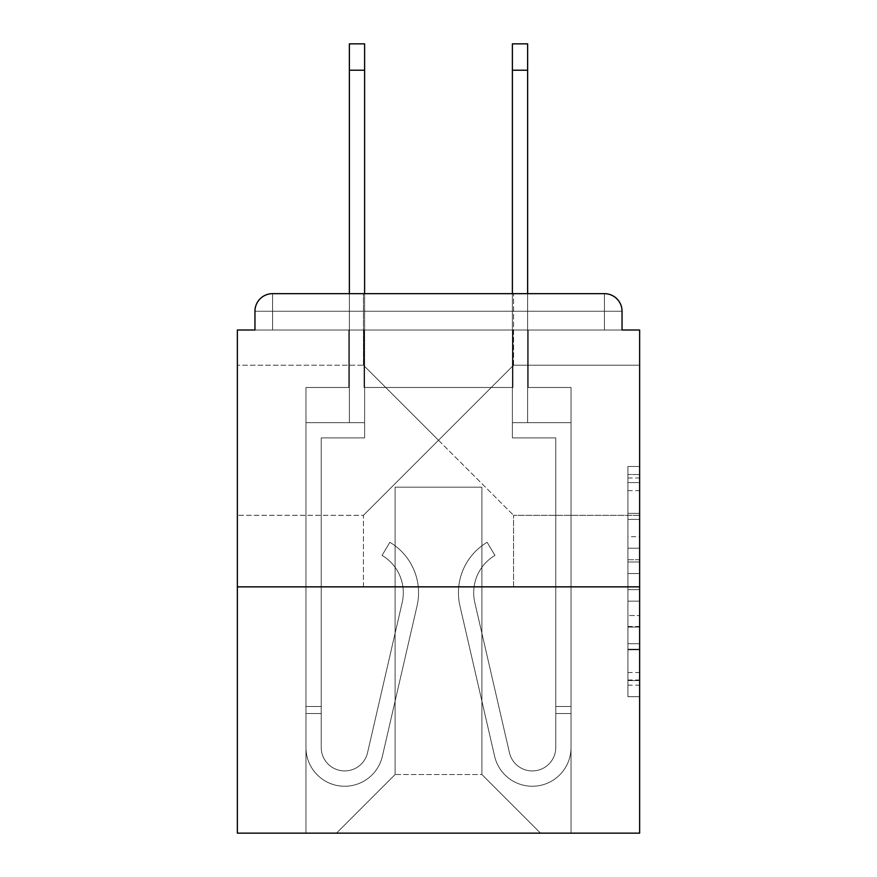<?xml version="1.0" encoding="UTF-8"?>
<svg xmlns="http://www.w3.org/2000/svg" width="877" height="877" viewBox="0 0 877 877"><rect width="100%" height="100%" fill="white"/><g stroke="black" fill="none" stroke-linecap="round" stroke-linejoin="round"><path stroke-width="0.66" stroke-dasharray="4.38 3.29" d="M438.5 440.254L513.56 365.205L438.5 440.254L363.44 365.205L438.5 440.254L513.56 365.205L438.5 440.254L363.44 365.205L438.5 440.254L363.44 515.314L438.5 440.254L363.44 515.314L438.5 440.254L513.56 515.314L438.5 440.254M639.64 440.254L639.64 515.314L639.64 440.254M237.36 440.254L237.36 515.314L237.36 440.254M627.91 536.691L627.91 573.525L639.64 573.525L639.64 685.189L639.64 477.976L639.64 573.525L627.91 573.525L627.91 474.523L627.91 696.7L627.91 466.465L627.91 680.585L639.64 680.585L627.91 680.585L639.64 680.585L627.91 680.585L627.91 643.751L627.91 696.7L639.64 696.7L639.64 466.465L639.64 680.004L639.64 589.64L627.91 589.64L639.64 589.64L639.64 643.751L639.64 482.58L627.91 482.58L639.64 482.58L639.64 696.7L639.64 477.976L639.64 696.7L627.91 696.7L627.91 466.465L639.64 466.465L639.64 477.976L639.64 466.465L639.64 477.976L639.64 466.465L639.64 474.523L639.64 466.465L627.91 466.465L627.91 482.58L639.64 482.58L627.91 482.58L627.91 536.691L639.64 536.691M363.44 586.856L363.44 515.314L237.36 515.314L363.44 515.314L363.44 586.856L513.56 586.856L513.56 515.314L513.56 586.856L363.44 586.856M363.44 365.205L363.44 293.663L513.56 293.663L363.44 293.663L513.56 293.663L363.44 293.663L363.44 365.205L237.36 365.205L363.44 365.205M513.56 365.205L513.56 293.663L513.56 365.205L639.64 365.205L513.56 365.205M639.64 559.712L639.64 548.202L639.64 559.712L627.91 559.712L627.91 513.374L627.91 649.791L627.91 615.544L639.64 615.544L627.91 615.544L627.91 696.7L639.64 696.7L627.91 696.7L639.64 696.7L627.91 696.7L627.91 466.465L639.64 466.465L627.91 466.465L639.64 466.465L627.91 466.465L627.91 559.712L639.64 559.712M639.64 586.856L639.64 833.15L237.36 833.15L237.36 586.856L639.64 586.856L639.64 330.015L622.045 330.015L622.045 311.247L622.045 330.015L254.955 330.015L254.955 311.247L254.955 330.015L237.36 330.015L237.36 586.856L639.64 586.856L237.36 586.856M512.968 387.481L364.032 387.481L512.968 387.481L364.032 387.481L512.968 387.481L364.032 387.481L512.968 387.481L364.032 387.481L512.968 387.481L364.032 387.481L512.968 387.481L364.032 387.481L512.968 387.481L364.032 387.481L512.968 387.481L364.032 387.481L512.968 387.481L364.032 387.481L512.968 387.481L364.032 387.481L512.968 387.481L512.968 330.015L528.217 330.015L528.217 387.481L571.026 387.481L528.217 387.481L571.026 387.481L528.217 387.481L571.026 387.481L528.217 387.481L571.026 387.481L528.217 387.481L571.026 387.481L528.217 387.481L571.026 387.481L528.217 387.481L571.026 387.481L528.217 387.481L571.026 387.481L528.217 387.481L571.026 387.481L528.217 387.481L571.026 387.481L528.217 387.481L528.217 330.015L528.217 387.481L528.217 330.015L528.217 387.481L528.217 330.015L528.217 387.481L528.217 330.015L528.217 387.481L528.217 330.015L528.217 387.481L528.217 330.015L528.217 387.481L528.217 330.015L528.217 387.481L528.217 330.015L528.217 387.481L528.217 330.015L528.217 387.481L528.217 330.015L512.968 330.015L512.968 387.481L512.968 330.015L528.217 330.015L512.968 330.015L528.217 330.015L512.968 330.015L528.217 330.015L512.968 330.015L528.217 330.015L512.968 330.015L528.217 330.015L512.968 330.015L528.217 330.015L512.968 330.015L528.217 330.015L512.968 330.015L528.217 330.015L512.968 330.015L528.217 330.015L512.968 330.015L512.968 387.481M348.783 387.481L305.974 387.481L305.974 833.15L571.026 833.15L571.026 387.481L571.026 833.15L571.026 387.481L571.026 833.15L571.026 387.481L571.026 833.15L571.026 387.481L571.026 833.15L571.026 387.481L571.026 833.15L571.026 387.481L571.026 833.15L571.026 387.481L571.026 833.15L571.026 387.481L571.026 833.15L571.026 387.481L571.026 833.15L571.026 387.481L571.026 833.15L336.461 833.15L395.11 774.512L395.11 487.173L395.11 774.512L395.11 487.173L481.89 487.173L481.89 774.512L540.539 833.15L481.89 774.512L540.539 833.15L481.89 774.512L540.539 833.15L481.89 774.512L540.539 833.15L481.89 774.512L540.539 833.15L481.89 774.512L540.539 833.15L481.89 774.512L540.539 833.15L481.89 774.512L540.539 833.15L481.89 774.512L540.539 833.15L481.89 774.512L540.539 833.15L481.89 774.512L395.11 774.512L395.11 487.173L395.11 774.512L395.11 487.173L481.89 487.173L481.89 774.512L540.539 833.15L481.89 774.512L481.89 487.173L395.11 487.173L481.89 487.173L481.89 774.512L481.89 487.173L395.11 487.173L395.11 774.512L395.11 487.173L481.89 487.173L481.89 774.512L481.89 487.173L395.11 487.173L395.11 774.512L395.11 487.173L481.89 487.173L481.89 774.512L481.89 487.173L395.11 487.173L395.11 774.512L395.11 487.173L481.89 487.173L481.89 774.512L481.89 487.173L395.11 487.173L395.11 774.512L395.11 487.173L481.89 487.173L481.89 774.512L481.89 487.173L395.11 487.173L395.11 774.512L395.11 487.173L481.89 487.173L481.89 774.512L481.89 487.173L395.11 487.173L395.11 774.512L395.11 487.173L481.89 487.173L481.89 774.512L481.89 487.173L395.11 487.173L395.11 774.512L395.11 487.173L481.89 487.173L481.89 774.512L481.89 487.173L395.11 487.173L395.11 774.512L481.89 774.512L481.89 487.173L395.11 487.173L481.89 487.173L481.89 774.512L481.89 487.173L395.11 487.173L395.11 774.512L336.461 833.15L395.11 774.512L336.461 833.15L395.11 774.512L336.461 833.15L395.11 774.512L336.461 833.15L395.11 774.512L336.461 833.15L395.11 774.512L336.461 833.15L395.11 774.512L336.461 833.15L395.11 774.512L336.461 833.15L395.11 774.512L336.461 833.15L395.11 774.512L336.461 833.15L395.11 774.512L336.461 833.15L305.974 833.15L336.461 833.15L305.974 833.15L336.461 833.15L305.974 833.15L336.461 833.15L305.974 833.15L336.461 833.15L305.974 833.15L336.461 833.15L305.974 833.15L336.461 833.15L305.974 833.15L336.461 833.15L305.974 833.15L336.461 833.15L305.974 833.15L336.461 833.15L305.974 833.15L305.974 387.481L305.974 833.15L305.974 387.481L305.974 833.15L305.974 387.481L305.974 833.15L305.974 387.481L305.974 833.15L305.974 387.481L305.974 833.15L305.974 387.481L305.974 833.15L305.974 387.481L305.974 833.15L305.974 387.481L305.974 833.15L305.974 387.481L305.974 833.15L305.974 387.481L348.783 387.481L305.974 387.481L348.783 387.481L305.974 387.481L348.783 387.481L305.974 387.481L348.783 387.481L305.974 387.481L348.783 387.481L305.974 387.481L348.783 387.481L305.974 387.481L348.783 387.481L305.974 387.481L348.783 387.481L305.974 387.481L348.783 387.481L305.974 387.481L348.783 387.481L348.783 330.015L364.032 330.015L364.032 387.481L364.032 330.015L364.032 387.481L364.032 330.015L364.032 387.481L364.032 330.015L364.032 387.481L364.032 330.015L364.032 387.481L364.032 330.015L364.032 387.481L364.032 330.015L364.032 387.481L364.032 330.015L364.032 387.481L364.032 330.015L364.032 387.481L364.032 330.015L364.032 387.481L364.032 330.015L348.783 330.015L348.783 387.481L348.783 330.015L364.032 330.015L348.783 330.015L364.032 330.015L348.783 330.015L364.032 330.015L348.783 330.015L364.032 330.015L348.783 330.015L364.032 330.015L348.783 330.015L364.032 330.015L348.783 330.015L364.032 330.015L348.783 330.015L364.032 330.015L348.783 330.015L364.032 330.015L348.783 330.015L348.783 387.481M622.045 311.247L604.45 311.247L604.45 293.663L604.45 311.247L622.045 311.247L604.45 311.247L604.45 293.663L604.45 311.247L622.045 311.247L604.45 311.247L604.45 293.663L604.45 311.247L622.045 311.247L604.45 311.247L604.45 293.663L604.45 311.247L622.045 311.247L604.45 311.247L604.45 293.663L604.45 311.247L622.045 311.247L604.45 311.247L604.45 293.663L604.45 311.247L622.045 311.247L604.45 311.247L604.45 293.663L604.45 311.247L622.045 311.247L604.45 311.247L604.45 293.663L604.45 311.247L622.045 311.247L604.45 311.247L604.45 293.663L604.45 330.015L604.45 311.247L622.045 311.247L604.45 311.247L604.45 293.663L272.55 293.663L604.45 293.663L272.55 293.663L604.45 293.663L604.45 311.247L622.045 311.247A17.595 17.595 0 0 0 604.45 293.663A17.595 17.595 0 0 1 622.045 311.247A17.595 17.595 0 0 0 604.45 293.663A17.595 17.595 0 0 1 622.045 311.247A17.595 17.595 0 0 0 604.45 293.663A17.595 17.595 0 0 1 622.045 311.247A17.595 17.595 0 0 0 604.45 293.663A17.595 17.595 0 0 1 622.045 311.247L622.045 330.015L622.045 311.247A17.595 17.595 0 0 0 604.45 293.663L272.55 293.663L604.45 293.663A17.595 17.595 0 0 1 622.045 311.247A17.595 17.595 0 0 0 604.45 293.663L272.55 293.663L604.45 293.663A17.595 17.595 0 0 1 622.045 311.247A17.595 17.595 0 0 0 604.45 293.663L272.55 293.663A17.595 17.595 0 0 0 254.955 311.247A17.595 17.595 0 0 1 272.55 293.663A17.595 17.595 0 0 0 254.955 311.247L254.955 330.015L622.045 330.015L254.955 330.015L622.045 330.015L254.955 330.015L622.045 330.015L254.955 330.015L622.045 330.015L254.955 330.015L622.045 330.015L254.955 330.015L622.045 330.015L254.955 330.015L622.045 330.015L254.955 330.015L622.045 330.015L622.045 311.247A17.595 17.595 0 0 0 604.45 293.663L272.55 293.663A17.595 17.595 0 0 0 254.955 311.247A17.595 17.595 0 0 1 272.55 293.663A17.595 17.595 0 0 0 254.955 311.247L254.955 330.015L272.55 330.015L254.955 330.015L254.955 311.247A17.595 17.595 0 0 1 272.55 293.663A17.595 17.595 0 0 0 254.955 311.247L272.55 311.247L272.55 330.015L604.45 330.015L272.55 330.015L272.55 311.247L604.45 311.247L272.55 311.247L272.55 330.015L272.55 311.247L604.45 311.247L604.45 330.015L604.45 311.247L272.55 311.247L272.55 330.015L272.55 311.247L604.45 311.247L604.45 330.015L604.45 311.247L272.55 311.247L272.55 330.015L272.55 311.247L604.45 311.247L604.45 330.015L604.45 311.247L272.55 311.247L272.55 330.015L272.55 311.247L604.45 311.247L604.45 330.015L604.45 311.247L272.55 311.247L272.55 330.015L272.55 311.247L604.45 311.247L604.45 330.015L604.45 311.247L272.55 311.247L272.55 330.015L272.55 311.247L604.45 311.247L604.45 330.015L604.45 311.247L272.55 311.247L272.55 330.015L272.55 311.247L604.45 311.247L604.45 330.015L604.45 311.247L272.55 311.247L272.55 330.015L272.55 311.247L604.45 311.247L604.45 330.015L604.45 311.247L272.55 311.247L272.55 330.015L272.55 311.247L604.45 311.247L604.45 330.015L604.45 311.247L272.55 311.247L272.55 293.663A17.595 17.595 0 0 0 254.955 311.247L272.55 311.247L272.55 293.663A17.595 17.595 0 0 0 254.955 311.247L272.55 311.247L272.55 293.663A17.595 17.595 0 0 0 254.955 311.247L272.55 311.247L272.55 293.663A17.595 17.595 0 0 0 254.955 311.247L272.55 311.247L272.55 293.663A17.595 17.595 0 0 0 254.955 311.247L272.55 311.247L272.55 293.663A17.595 17.595 0 0 0 254.955 311.247L272.55 311.247L272.55 293.663L272.55 311.247L254.955 311.247L272.55 311.247L272.55 293.663L272.55 311.247L254.955 311.247L272.55 311.247L272.55 293.663L272.55 311.247L254.955 311.247L272.55 311.247L272.55 293.663L272.55 311.247L254.955 311.247L272.55 311.247L272.55 293.663L272.55 311.247L254.955 311.247L272.55 311.247L272.55 293.663L272.55 311.247L254.955 311.247L272.55 311.247L272.55 293.663L272.55 311.247L254.955 311.247M527.636 70.237L512.387 70.237L527.636 70.237L512.387 70.237L527.636 70.237L512.387 70.237L527.636 70.237L512.387 70.237L527.636 70.237L512.387 70.237L527.636 70.237L512.387 70.237L527.636 70.237L512.387 70.237L527.636 70.237L512.387 70.237L527.636 70.237L512.387 70.237L527.636 70.237L527.636 43.85L512.387 43.85L512.387 422.67L571.026 422.67L571.026 747.533A38.698 38.698 0 0 1 494.617 756.237L459.943 605.908A58.638 58.638 0 0 1 487.152 542.293L494.935 555.404A43.39 43.39 0 0 0 474.797 602.477L509.471 752.806A23.46 23.46 0 0 0 555.777 747.533L555.777 437.919L512.387 437.919L512.387 422.67L571.026 422.67L571.026 747.533A38.698 38.698 0 0 1 494.617 756.237L459.943 605.908A58.638 58.638 0 0 1 487.152 542.293L494.935 555.404A43.39 43.39 0 0 0 474.797 602.477L509.471 752.806A23.46 23.46 0 0 0 555.777 747.533L555.777 437.919L512.387 437.919L512.387 43.85L512.387 422.67L571.026 422.67L571.026 747.533A38.698 38.698 0 0 1 494.617 756.237L459.943 605.908A58.638 58.638 0 0 1 487.152 542.293L494.935 555.404A43.39 43.39 0 0 0 474.797 602.477L509.471 752.806A23.46 23.46 0 0 0 555.777 747.533L555.777 437.919L512.387 437.919L512.387 422.67L571.026 422.67L571.026 747.533A38.698 38.698 0 0 1 494.617 756.237L459.943 605.908A58.638 58.638 0 0 1 487.152 542.293L494.935 555.404A43.39 43.39 0 0 0 474.797 602.477L509.471 752.806A23.46 23.46 0 0 0 555.777 747.533L555.777 437.919L512.387 437.919L512.387 43.85L512.387 422.67L571.026 422.67L571.026 747.533A38.698 38.698 0 0 1 494.617 756.237L459.943 605.908A58.638 58.638 0 0 1 487.152 542.293L494.935 555.404A43.39 43.39 0 0 0 474.797 602.477L509.471 752.806A23.46 23.46 0 0 0 555.777 747.533L555.777 437.919L512.387 437.919L512.387 422.67L571.026 422.67L571.026 747.533A38.698 38.698 0 0 1 494.617 756.237L459.943 605.908A58.638 58.638 0 0 1 487.152 542.293L494.935 555.404A43.39 43.39 0 0 0 474.797 602.477L509.471 752.806A23.46 23.46 0 0 0 555.777 747.533L555.777 713.527L571.026 713.527L571.026 747.533A38.698 38.698 0 0 1 494.617 756.237L459.943 605.908A58.638 58.638 0 0 1 487.152 542.293L494.935 555.404A43.39 43.39 0 0 0 474.797 602.477L509.471 752.806A23.46 23.46 0 0 0 555.777 747.533L555.777 437.919L512.387 437.919L512.387 43.85L512.387 422.67L571.026 422.67L571.026 747.533A38.698 38.698 0 0 1 494.617 756.237L459.943 605.908A58.638 58.638 0 0 1 487.152 542.293L494.935 555.404A43.39 43.39 0 0 0 474.797 602.477L509.471 752.806A23.46 23.46 0 0 0 555.777 747.533L555.777 437.919L512.387 437.919L512.387 422.67L571.026 422.67L571.026 747.533A38.698 38.698 0 0 1 494.617 756.237L459.943 605.908A58.638 58.638 0 0 1 487.152 542.293L494.935 555.404A43.39 43.39 0 0 0 474.797 602.477L509.471 752.806A23.46 23.46 0 0 0 555.777 747.533L555.777 706.489L555.777 713.527L571.026 713.527L571.026 747.533A38.698 38.698 0 0 1 494.617 756.237L459.943 605.908A58.638 58.638 0 0 1 487.152 542.293L494.935 555.404A43.39 43.39 0 0 0 474.797 602.477L509.471 752.806A23.46 23.46 0 0 0 555.777 747.533L555.777 713.527L571.026 713.527L571.026 747.533A38.698 38.698 0 0 1 494.617 756.237L459.943 605.908A58.638 58.638 0 0 1 487.152 542.293L494.935 555.404A43.39 43.39 0 0 0 474.797 602.477L509.471 752.806A23.46 23.46 0 0 0 555.777 747.533L555.777 437.919L512.387 437.919L512.387 43.85L512.387 422.67L571.026 422.67L571.026 747.533A38.698 38.698 0 0 1 494.617 756.237L459.943 605.908A58.638 58.638 0 0 1 487.152 542.293L494.935 555.404A43.39 43.39 0 0 0 474.797 602.477L509.471 752.806A23.46 23.46 0 0 0 555.777 747.533L555.777 437.919L512.387 437.919L512.387 422.67L571.026 422.67L571.026 747.533A38.698 38.698 0 0 1 494.617 756.237L459.943 605.908A58.638 58.638 0 0 1 487.152 542.293L494.935 555.404A43.39 43.39 0 0 0 474.797 602.477L509.471 752.806A23.46 23.46 0 0 0 555.777 747.533L555.777 706.489L555.777 713.527L571.026 713.527L571.026 747.533A38.698 38.698 0 0 1 494.617 756.237L459.943 605.908A58.638 58.638 0 0 1 487.152 542.293L494.935 555.404A43.39 43.39 0 0 0 474.797 602.477L509.471 752.806A23.46 23.46 0 0 0 555.777 747.533L555.777 713.527L571.026 713.527L571.026 747.533A38.698 38.698 0 0 1 494.617 756.237L459.943 605.908A58.638 58.638 0 0 1 487.152 542.293L494.935 555.404A43.39 43.39 0 0 0 474.797 602.477L509.471 752.806A23.46 23.46 0 0 0 555.777 747.533L555.777 437.919L512.387 437.919L512.387 43.85L512.387 422.67L571.026 422.67L571.026 747.533A38.698 38.698 0 0 1 494.617 756.237L459.943 605.908A58.638 58.638 0 0 1 487.152 542.293L494.935 555.404A43.39 43.39 0 0 0 474.797 602.477L509.471 752.806A23.46 23.46 0 0 0 555.777 747.533L555.777 437.919L512.387 437.919L512.387 422.67L571.026 422.67L571.026 747.533A38.698 38.698 0 0 1 494.617 756.237L459.943 605.908A58.638 58.638 0 0 1 487.152 542.293L494.935 555.404A43.39 43.39 0 0 0 474.797 602.477L509.471 752.806A23.46 23.46 0 0 0 555.777 747.533L555.777 706.489L555.777 713.527L571.026 713.527L571.026 747.533A38.698 38.698 0 0 1 494.617 756.237L459.943 605.908A58.638 58.638 0 0 1 487.152 542.293L494.935 555.404A43.39 43.39 0 0 0 474.797 602.477L509.471 752.806A23.46 23.46 0 0 0 555.777 747.533L555.777 713.527L571.026 713.527L571.026 747.533A38.698 38.698 0 0 1 494.617 756.237L459.943 605.908A58.638 58.638 0 0 1 487.152 542.293L494.935 555.404A43.39 43.39 0 0 0 474.797 602.477L509.471 752.806A23.46 23.46 0 0 0 555.777 747.533L555.777 437.919L512.387 437.919L512.387 43.85L512.387 422.67L571.026 422.67L571.026 747.533A38.698 38.698 0 0 1 494.617 756.237L459.943 605.908A58.638 58.638 0 0 1 487.152 542.293L494.935 555.404A43.39 43.39 0 0 0 474.797 602.477L509.471 752.806A23.46 23.46 0 0 0 555.777 747.533L555.777 437.919L512.387 437.919L512.387 422.67L571.026 422.67L571.026 747.533A38.698 38.698 0 0 1 494.617 756.237L459.943 605.908A58.638 58.638 0 0 1 487.152 542.293L494.935 555.404A43.39 43.39 0 0 0 474.797 602.477L509.471 752.806A23.46 23.46 0 0 0 555.777 747.533L555.777 706.489L555.777 713.527L571.026 713.527L571.026 747.533A38.698 38.698 0 0 1 494.617 756.237L459.943 605.908A58.638 58.638 0 0 1 487.152 542.293L494.935 555.404A43.39 43.39 0 0 0 474.797 602.477L509.471 752.806A23.46 23.46 0 0 0 555.777 747.533L555.777 713.527L571.026 713.527L571.026 747.533A38.698 38.698 0 0 1 494.617 756.237L459.943 605.908A58.638 58.638 0 0 1 487.152 542.293L494.935 555.404A43.39 43.39 0 0 0 474.797 602.477L509.471 752.806A23.46 23.46 0 0 0 555.777 747.533L555.777 437.919L512.387 437.919L512.387 43.85L512.387 422.67L571.026 422.67L571.026 747.533A38.698 38.698 0 0 1 494.617 756.237L459.943 605.908A58.638 58.638 0 0 1 487.152 542.293L494.935 555.404A43.39 43.39 0 0 0 474.797 602.477L509.471 752.806A23.46 23.46 0 0 0 555.777 747.533L555.777 437.919L512.387 437.919L512.387 422.67L571.026 422.67L571.026 747.533A38.698 38.698 0 0 1 494.617 756.237L459.943 605.908A58.638 58.638 0 0 1 487.152 542.293L494.935 555.404A43.39 43.39 0 0 0 474.797 602.477L509.471 752.806A23.46 23.46 0 0 0 555.777 747.533L555.777 706.489L555.777 713.527L571.026 713.527L571.026 706.489L571.026 747.533A38.698 38.698 0 0 1 494.617 756.237L459.943 605.908A58.638 58.638 0 0 1 487.152 542.293L494.935 555.404A43.39 43.39 0 0 0 474.797 602.477L509.471 752.806A23.46 23.46 0 0 0 555.777 747.533L555.777 437.919L512.387 437.919L512.387 43.85L512.387 422.67L527.636 422.67L512.387 422.67L512.387 43.85L512.387 70.237L527.636 70.237L527.636 422.67L527.636 43.85L527.636 422.67L527.636 43.85L527.636 422.67L527.636 43.85L527.636 422.67L527.636 43.85L527.636 422.67L527.636 43.85L527.636 422.67L527.636 43.85L527.636 422.67L527.636 43.85L527.636 422.67L527.636 43.85L527.636 422.67L527.636 43.85L527.636 422.67L527.636 293.663L349.364 293.663L349.364 422.67L364.613 422.67L305.974 422.67L305.974 747.533A38.698 38.698 0 0 0 382.383 756.237L417.057 605.908A58.638 58.638 0 0 0 389.848 542.293L382.065 555.404A43.39 43.39 0 0 1 402.203 602.477L367.529 752.806A23.46 23.46 0 0 1 321.223 747.533L321.223 706.489L321.223 713.527L321.223 706.489L321.223 713.527L321.223 706.489L321.223 713.527L321.223 706.489L321.223 713.527L321.223 706.489L321.223 713.527L321.223 706.489L321.223 713.527L321.223 706.489L321.223 713.527L321.223 706.489L321.223 713.527L321.223 706.489L321.223 713.527L321.223 706.489L321.223 713.527L305.974 713.527L305.974 706.489L305.974 747.533A38.698 38.698 0 0 0 382.383 756.237L417.057 605.908A58.638 58.638 0 0 0 389.848 542.293L382.065 555.404A43.39 43.39 0 0 1 402.203 602.477L367.529 752.806A23.46 23.46 0 0 1 321.223 747.533L321.223 437.919L364.613 437.919L364.613 422.67L305.974 422.67L305.974 747.533A38.698 38.698 0 0 0 382.383 756.237L417.057 605.908A58.638 58.638 0 0 0 389.848 542.293L382.065 555.404A43.39 43.39 0 0 1 402.203 602.477L367.529 752.806A23.46 23.46 0 0 1 321.223 747.533L321.223 437.919L364.613 437.919L364.613 43.85L364.613 422.67L305.974 422.67L305.974 747.533A38.698 38.698 0 0 0 382.383 756.237L417.057 605.908A58.638 58.638 0 0 0 389.848 542.293L382.065 555.404A43.39 43.39 0 0 1 402.203 602.477L367.529 752.806A23.46 23.46 0 0 1 321.223 747.533L321.223 713.527L305.974 713.527L305.974 747.533A38.698 38.698 0 0 0 382.383 756.237L417.057 605.908A58.638 58.638 0 0 0 389.848 542.293L382.065 555.404A43.39 43.39 0 0 1 402.203 602.477L367.529 752.806A23.46 23.46 0 0 1 321.223 747.533L321.223 713.527L305.974 713.527L305.974 706.489L305.974 747.533A38.698 38.698 0 0 0 382.383 756.237L417.057 605.908A58.638 58.638 0 0 0 389.848 542.293L382.065 555.404A43.39 43.39 0 0 1 402.203 602.477L367.529 752.806A23.46 23.46 0 0 1 321.223 747.533L321.223 437.919L364.613 437.919L364.613 422.67L305.974 422.67L305.974 747.533A38.698 38.698 0 0 0 382.383 756.237L417.057 605.908A58.638 58.638 0 0 0 389.848 542.293L382.065 555.404A43.39 43.39 0 0 1 402.203 602.477L367.529 752.806A23.46 23.46 0 0 1 321.223 747.533L321.223 437.919L364.613 437.919L364.613 43.85L364.613 422.67L305.974 422.67L305.974 747.533A38.698 38.698 0 0 0 382.383 756.237L417.057 605.908A58.638 58.638 0 0 0 389.848 542.293L382.065 555.404A43.39 43.39 0 0 1 402.203 602.477L367.529 752.806A23.46 23.46 0 0 1 321.223 747.533L321.223 713.527L305.974 713.527L305.974 747.533A38.698 38.698 0 0 0 382.383 756.237L417.057 605.908A58.638 58.638 0 0 0 389.848 542.293L382.065 555.404A43.39 43.39 0 0 1 402.203 602.477L367.529 752.806A23.46 23.46 0 0 1 321.223 747.533L321.223 713.527L305.974 713.527L305.974 706.489L305.974 747.533A38.698 38.698 0 0 0 382.383 756.237L417.057 605.908A58.638 58.638 0 0 0 389.848 542.293L382.065 555.404A43.39 43.39 0 0 1 402.203 602.477L367.529 752.806A23.46 23.46 0 0 1 321.223 747.533L321.223 437.919L364.613 437.919L364.613 422.67L305.974 422.67L305.974 747.533A38.698 38.698 0 0 0 382.383 756.237L417.057 605.908A58.638 58.638 0 0 0 389.848 542.293L382.065 555.404A43.39 43.39 0 0 1 402.203 602.477L367.529 752.806A23.46 23.46 0 0 1 321.223 747.533L321.223 437.919L364.613 437.919L364.613 43.85L364.613 422.67L305.974 422.67L305.974 747.533A38.698 38.698 0 0 0 382.383 756.237L417.057 605.908A58.638 58.638 0 0 0 389.848 542.293L382.065 555.404A43.39 43.39 0 0 1 402.203 602.477L367.529 752.806A23.46 23.46 0 0 1 321.223 747.533L321.223 713.527L305.974 713.527L305.974 747.533A38.698 38.698 0 0 0 382.383 756.237L417.057 605.908A58.638 58.638 0 0 0 389.848 542.293L382.065 555.404A43.39 43.39 0 0 1 402.203 602.477L367.529 752.806A23.46 23.46 0 0 1 321.223 747.533L321.223 713.527L305.974 713.527L305.974 706.489L305.974 747.533A38.698 38.698 0 0 0 382.383 756.237L417.057 605.908A58.638 58.638 0 0 0 389.848 542.293L382.065 555.404A43.39 43.39 0 0 1 402.203 602.477L367.529 752.806A23.46 23.46 0 0 1 321.223 747.533L321.223 437.919L364.613 437.919L364.613 422.67L305.974 422.67L305.974 747.533A38.698 38.698 0 0 0 382.383 756.237L417.057 605.908A58.638 58.638 0 0 0 389.848 542.293L382.065 555.404A43.39 43.39 0 0 1 402.203 602.477L367.529 752.806A23.46 23.46 0 0 1 321.223 747.533L321.223 437.919L364.613 437.919L364.613 43.85L364.613 422.67L305.974 422.67L305.974 747.533A38.698 38.698 0 0 0 382.383 756.237L417.057 605.908A58.638 58.638 0 0 0 389.848 542.293L382.065 555.404A43.39 43.39 0 0 1 402.203 602.477L367.529 752.806A23.46 23.46 0 0 1 321.223 747.533L321.223 713.527L305.974 713.527L305.974 747.533A38.698 38.698 0 0 0 382.383 756.237L417.057 605.908A58.638 58.638 0 0 0 389.848 542.293L382.065 555.404A43.39 43.39 0 0 1 402.203 602.477L367.529 752.806A23.46 23.46 0 0 1 321.223 747.533L321.223 713.527L305.974 713.527L305.974 706.489L305.974 747.533A38.698 38.698 0 0 0 382.383 756.237L417.057 605.908A58.638 58.638 0 0 0 389.848 542.293L382.065 555.404A43.39 43.39 0 0 1 402.203 602.477L367.529 752.806A23.46 23.46 0 0 1 321.223 747.533L321.223 437.919L364.613 437.919L364.613 422.67L305.974 422.67L305.974 747.533A38.698 38.698 0 0 0 382.383 756.237L417.057 605.908A58.638 58.638 0 0 0 389.848 542.293L382.065 555.404A43.39 43.39 0 0 1 402.203 602.477L367.529 752.806A23.46 23.46 0 0 1 321.223 747.533L321.223 437.919L364.613 437.919L364.613 43.85L364.613 422.67L305.974 422.67L305.974 747.533A38.698 38.698 0 0 0 382.383 756.237L417.057 605.908A58.638 58.638 0 0 0 389.848 542.293L382.065 555.404A43.39 43.39 0 0 1 402.203 602.477L367.529 752.806A23.46 23.46 0 0 1 321.223 747.533L321.223 713.527L305.974 713.527L305.974 747.533A38.698 38.698 0 0 0 382.383 756.237L417.057 605.908A58.638 58.638 0 0 0 389.848 542.293L382.065 555.404A43.39 43.39 0 0 1 402.203 602.477L367.529 752.806A23.46 23.46 0 0 1 321.223 747.533L321.223 437.919L364.613 437.919L364.613 422.67L305.974 422.67L305.974 747.533A38.698 38.698 0 0 0 382.383 756.237L417.057 605.908A58.638 58.638 0 0 0 389.848 542.293L382.065 555.404A43.39 43.39 0 0 1 402.203 602.477L367.529 752.806A23.46 23.46 0 0 1 321.223 747.533L321.223 437.919L364.613 437.919L364.613 43.85L364.613 422.67L305.974 422.67L305.974 747.533A38.698 38.698 0 0 0 382.383 756.237L417.057 605.908A58.638 58.638 0 0 0 389.848 542.293L382.065 555.404A43.39 43.39 0 0 1 402.203 602.477L367.529 752.806A23.46 23.46 0 0 1 321.223 747.533L321.223 437.919L364.613 437.919L364.613 422.67L305.974 422.67L305.974 747.533A38.698 38.698 0 0 0 382.383 756.237L417.057 605.908A58.638 58.638 0 0 0 389.848 542.293L382.065 555.404A43.39 43.39 0 0 1 402.203 602.477L367.529 752.806A23.46 23.46 0 0 1 321.223 747.533L321.223 437.919L364.613 437.919L364.613 43.85L364.613 422.67L305.974 422.67L305.974 747.533A38.698 38.698 0 0 0 382.383 756.237L417.057 605.908A58.638 58.638 0 0 0 389.848 542.293L382.065 555.404A43.39 43.39 0 0 1 402.203 602.477L367.529 752.806A23.46 23.46 0 0 1 321.223 747.533L321.223 437.919L364.613 437.919L364.613 422.67L305.974 422.67L305.974 747.533A38.698 38.698 0 0 0 382.383 756.237L417.057 605.908A58.638 58.638 0 0 0 389.848 542.293L382.065 555.404A43.39 43.39 0 0 1 402.203 602.477L367.529 752.806A23.46 23.46 0 0 1 321.223 747.533L321.223 437.919L364.613 437.919L364.613 43.85L364.613 422.67L305.974 422.67L305.974 747.533A38.698 38.698 0 0 0 382.383 756.237L417.057 605.908A58.638 58.638 0 0 0 389.848 542.293L382.065 555.404A43.39 43.39 0 0 1 402.203 602.477L367.529 752.806A23.46 23.46 0 0 1 321.223 747.533L321.223 437.919L364.613 437.919L364.613 422.67L305.974 422.67L305.974 747.533A38.698 38.698 0 0 0 382.383 756.237L417.057 605.908A58.638 58.638 0 0 0 389.848 542.293L382.065 555.404A43.39 43.39 0 0 1 402.203 602.477L367.529 752.806A23.46 23.46 0 0 1 321.223 747.533L321.223 437.919L364.613 437.919L364.613 43.85L364.613 422.67L305.974 422.67L305.974 747.533A38.698 38.698 0 0 0 382.383 756.237L417.057 605.908A58.638 58.638 0 0 0 389.848 542.293L382.065 555.404A43.39 43.39 0 0 1 402.203 602.477L367.529 752.806A23.46 23.46 0 0 1 321.223 747.533L321.223 437.919L364.613 437.919L364.613 422.67L305.974 422.67L305.974 747.533A38.698 38.698 0 0 0 382.383 756.237L417.057 605.908A58.638 58.638 0 0 0 389.848 542.293L382.065 555.404A43.39 43.39 0 0 1 402.203 602.477L367.529 752.806A23.46 23.46 0 0 1 321.223 747.533L321.223 437.919L364.613 437.919L364.613 43.85L349.364 43.85L349.364 422.67L364.613 422.67L349.364 422.67L349.364 43.85L349.364 422.67L364.613 422.67L349.364 422.67L349.364 43.85L349.364 422.67L364.613 422.67L349.364 422.67L349.364 43.85L349.364 422.67L364.613 422.67L349.364 422.67L349.364 43.85L349.364 422.67L364.613 422.67L349.364 422.67L349.364 43.85L349.364 422.67L364.613 422.67L349.364 422.67L349.364 43.85L349.364 422.67L364.613 422.67L349.364 422.67L349.364 43.85L349.364 422.67L364.613 422.67L349.364 422.67L349.364 43.85L349.364 422.67L364.613 422.67L349.364 422.67L349.364 70.237L364.613 70.237M527.636 293.663L349.364 293.663M627.91 573.525L639.64 573.525L627.91 573.525M627.91 474.523L627.91 466.465L627.91 474.523L639.64 474.523L627.91 474.523M627.91 649.21L627.91 601.151L627.91 649.21L639.64 649.21L627.91 649.21M627.91 601.151L627.91 589.64L639.64 589.64L627.91 589.64L627.91 601.151L639.64 601.151L627.91 601.151M627.91 513.374L627.91 482.58L627.91 513.374L639.64 513.374L627.91 513.374M627.91 466.465L639.64 466.465L627.91 466.465L627.91 477.976L627.91 466.465L639.64 466.465M627.91 696.7L639.64 696.7L627.91 696.7L627.91 685.189L627.91 696.7M305.974 713.527L305.974 747.533A38.698 38.698 0 0 0 382.383 756.237L417.057 605.908A58.638 58.638 0 0 0 389.848 542.293L382.065 555.404A43.39 43.39 0 0 1 402.203 602.477L367.529 752.806A23.46 23.46 0 0 1 321.223 747.533A23.46 23.46 0 0 0 367.529 752.806A23.46 23.46 0 0 1 321.223 747.533A23.46 23.46 0 0 0 367.529 752.806A23.46 23.46 0 0 1 321.223 747.533A23.46 23.46 0 0 0 367.529 752.806A23.46 23.46 0 0 1 321.223 747.533A23.46 23.46 0 0 0 367.529 752.806A23.46 23.46 0 0 1 321.223 747.533A23.46 23.46 0 0 0 367.529 752.806L402.203 602.477A43.39 43.39 0 0 0 403.31 592.72A43.39 43.39 0 0 1 402.203 602.477A43.39 43.39 0 0 0 403.31 592.72A43.39 43.39 0 0 1 402.203 602.477A43.39 43.39 0 0 0 403.31 592.72A43.39 43.39 0 0 1 402.203 602.477A43.39 43.39 0 0 0 403.31 592.72A43.39 43.39 0 0 1 402.203 602.477A43.39 43.39 0 0 0 382.065 555.404A43.39 43.39 0 0 1 403.31 592.72A43.39 43.39 0 0 0 382.065 555.404A43.39 43.39 0 0 1 403.31 592.72A43.39 43.39 0 0 0 382.065 555.404A43.39 43.39 0 0 1 403.31 592.72A43.39 43.39 0 0 0 382.065 555.404A43.39 43.39 0 0 1 403.31 592.72A43.39 43.39 0 0 0 382.065 555.404L389.848 542.293A58.638 58.638 0 0 1 418.559 592.72A58.638 58.638 0 0 0 389.848 542.293A58.638 58.638 0 0 1 418.559 592.72A58.638 58.638 0 0 0 389.848 542.293A58.638 58.638 0 0 1 418.559 592.72A58.638 58.638 0 0 0 389.848 542.293A58.638 58.638 0 0 1 418.559 592.72A58.638 58.638 0 0 0 389.848 542.293A58.638 58.638 0 0 1 417.057 605.908A58.638 58.638 0 0 0 418.559 592.72A58.638 58.638 0 0 1 417.057 605.908A58.638 58.638 0 0 0 418.559 592.72A58.638 58.638 0 0 1 417.057 605.908A58.638 58.638 0 0 0 418.559 592.72A58.638 58.638 0 0 1 417.057 605.908A58.638 58.638 0 0 0 418.559 592.72A58.638 58.638 0 0 1 417.057 605.908L382.383 756.237A38.698 38.698 0 0 1 305.974 747.533A38.698 38.698 0 0 0 382.383 756.237A38.698 38.698 0 0 1 305.974 747.533A38.698 38.698 0 0 0 382.383 756.237A38.698 38.698 0 0 1 305.974 747.533A38.698 38.698 0 0 0 382.383 756.237A38.698 38.698 0 0 1 305.974 747.533A38.698 38.698 0 0 0 382.383 756.237A38.698 38.698 0 0 1 305.974 747.533L305.974 706.489L305.974 747.533L305.974 706.489L305.974 747.533L305.974 706.489L305.974 747.533L305.974 706.489L305.974 747.533L305.974 713.527L321.223 713.527L305.974 713.527M555.777 713.527L555.777 437.919L512.387 437.919L512.387 422.67L571.026 422.67L571.026 747.533A38.698 38.698 0 0 1 494.617 756.237L459.943 605.908A58.638 58.638 0 0 1 487.152 542.293L494.935 555.404A43.39 43.39 0 0 0 474.797 602.477L509.471 752.806A23.46 23.46 0 0 0 555.777 747.533L555.777 437.919L512.387 437.919L512.387 422.67L571.026 422.67L571.026 747.533A38.698 38.698 0 0 1 494.617 756.237L459.943 605.908A58.638 58.638 0 0 1 487.152 542.293L494.935 555.404A43.39 43.39 0 0 0 474.797 602.477L509.471 752.806A23.46 23.46 0 0 0 555.777 747.533L555.777 437.919L512.387 437.919L512.387 422.67L571.026 422.67L571.026 747.533A38.698 38.698 0 0 1 494.617 756.237L459.943 605.908A58.638 58.638 0 0 1 487.152 542.293L494.935 555.404A43.39 43.39 0 0 0 474.797 602.477L509.471 752.806A23.46 23.46 0 0 0 555.777 747.533L555.777 437.919L512.387 437.919L512.387 422.67L571.026 422.67L571.026 747.533A38.698 38.698 0 0 1 494.617 756.237L459.943 605.908A58.638 58.638 0 0 1 487.152 542.293L494.935 555.404A43.39 43.39 0 0 0 474.797 602.477L509.471 752.806A23.46 23.46 0 0 0 555.777 747.533L555.777 713.527L571.026 713.527L571.026 747.533A38.698 38.698 0 0 1 494.617 756.237L459.943 605.908A58.638 58.638 0 0 1 487.152 542.293L494.935 555.404A43.39 43.39 0 0 0 474.797 602.477L509.471 752.806A23.46 23.46 0 0 0 555.777 747.533A23.46 23.46 0 0 1 509.471 752.806A23.46 23.46 0 0 0 555.777 747.533A23.46 23.46 0 0 1 509.471 752.806A23.46 23.46 0 0 0 555.777 747.533A23.46 23.46 0 0 1 509.471 752.806A23.46 23.46 0 0 0 555.777 747.533A23.46 23.46 0 0 1 509.471 752.806A23.46 23.46 0 0 0 555.777 747.533A23.46 23.46 0 0 1 509.471 752.806L474.797 602.477A43.39 43.39 0 0 1 473.69 592.72A43.39 43.39 0 0 0 474.797 602.477A43.39 43.39 0 0 1 473.69 592.72A43.39 43.39 0 0 0 474.797 602.477A43.39 43.39 0 0 1 473.69 592.72A43.39 43.39 0 0 0 474.797 602.477A43.39 43.39 0 0 1 473.69 592.72A43.39 43.39 0 0 0 474.797 602.477A43.39 43.39 0 0 1 494.935 555.404A43.39 43.39 0 0 0 473.69 592.72A43.39 43.39 0 0 1 494.935 555.404A43.39 43.39 0 0 0 473.69 592.72A43.39 43.39 0 0 1 494.935 555.404A43.39 43.39 0 0 0 473.69 592.72A43.39 43.39 0 0 1 494.935 555.404A43.39 43.39 0 0 0 473.69 592.72A43.39 43.39 0 0 1 494.935 555.404L487.152 542.293A58.638 58.638 0 0 0 458.441 592.72A58.638 58.638 0 0 1 487.152 542.293A58.638 58.638 0 0 0 458.441 592.72A58.638 58.638 0 0 1 487.152 542.293A58.638 58.638 0 0 0 458.441 592.72A58.638 58.638 0 0 1 487.152 542.293A58.638 58.638 0 0 0 458.441 592.72A58.638 58.638 0 0 1 487.152 542.293A58.638 58.638 0 0 0 459.943 605.908A58.638 58.638 0 0 1 458.441 592.72A58.638 58.638 0 0 0 459.943 605.908A58.638 58.638 0 0 1 458.441 592.72A58.638 58.638 0 0 0 459.943 605.908A58.638 58.638 0 0 1 458.441 592.72A58.638 58.638 0 0 0 459.943 605.908A58.638 58.638 0 0 1 458.441 592.72A58.638 58.638 0 0 0 459.943 605.908L494.617 756.237A38.698 38.698 0 0 0 571.026 747.533A38.698 38.698 0 0 1 494.617 756.237A38.698 38.698 0 0 0 571.026 747.533A38.698 38.698 0 0 1 494.617 756.237A38.698 38.698 0 0 0 571.026 747.533A38.698 38.698 0 0 1 494.617 756.237A38.698 38.698 0 0 0 571.026 747.533A38.698 38.698 0 0 1 494.617 756.237A38.698 38.698 0 0 0 571.026 747.533L571.026 713.527L571.026 747.533L571.026 713.527L555.777 713.527M349.364 70.237L349.364 422.67L364.613 422.67L364.613 293.663M512.387 70.237L512.387 422.67L527.636 422.67L512.387 422.67L512.387 293.663M627.91 643.751L639.64 643.751L627.91 643.751M627.91 626.474L639.64 626.474M627.91 519.414L639.64 519.414L627.91 519.414M627.91 477.976L639.64 477.976M627.91 685.189L639.64 685.189M627.91 672.527L639.64 672.527M627.91 490.638L639.64 490.638M627.91 562.014L639.64 562.014L627.91 562.014M627.91 627.055L639.64 627.055L627.91 627.055M627.91 649.791L639.64 649.791L627.91 649.791M627.91 548.202L639.64 548.202L627.91 548.202M627.91 680.004L639.64 680.004M627.91 680.585L639.64 680.585M627.91 482.58L639.64 482.58M639.64 515.314L513.56 515.314L639.64 515.314M321.223 706.489L305.974 706.489L321.223 706.489M555.777 706.489L571.026 706.489L555.777 706.489M349.364 43.85L364.613 43.85L349.364 43.85M527.636 43.85L512.387 43.85L527.636 43.85"/><path stroke-width="1.32" d="M622.045 330.015L622.045 311.247L622.045 330.015L639.64 330.015L639.64 833.15L237.36 833.15L237.36 330.015L254.955 330.015L254.955 311.247L254.955 330.015M639.64 586.856L237.36 586.856M622.045 311.247A17.595 17.595 0 0 0 604.45 293.663L272.55 293.663A17.595 17.595 0 0 0 254.955 311.247M527.636 293.663L604.45 293.663L527.636 293.663L527.636 70.237L512.387 70.237L512.387 43.85L527.636 43.85L527.636 70.237M349.364 293.663L272.55 293.663L349.364 293.663L349.364 43.85L364.613 43.85L364.613 293.663M512.387 293.663L512.387 70.237M364.613 70.237L349.364 70.237"/></g></svg>
